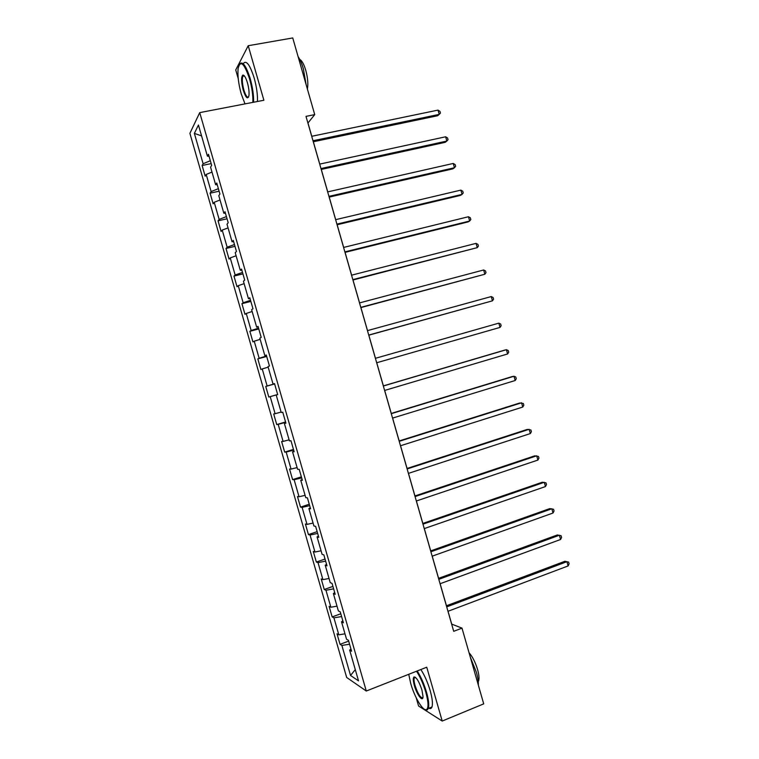 <?xml version="1.0" encoding="UTF-8"?>
<svg xmlns="http://www.w3.org/2000/svg" width="759" height="759" viewBox="0 0 759 759"><rect width="100%" height="100%" fill="white"/><g stroke="black" fill="none" stroke-linecap="round" stroke-linejoin="round"><path stroke-width="1.14" d="M416.217 697.787L418.579 706.003L442.212 721.05L483.711 703.868L461.994 628.129L451.719 624.126L448.038 611.28M189.892 133.328L346.664 677.455L366.284 691.022L199.731 112.617L189.892 133.328M199.731 112.617L263.885 100.254L248.221 45.72L235.736 69.951L238.231 78.623M350.962 649.04L349.662 650.084L351.588 651.241L348.438 640.302L346.531 639.211L341.522 621.811L343.4 622.788L340.25 611.849L338.381 610.929L333.372 593.519L335.203 594.325L332.053 583.377L330.231 582.637L325.222 565.208L326.996 565.844L323.846 554.886L322.082 554.317L317.063 536.888L318.789 537.353L315.64 526.385L313.922 525.987L308.894 508.549L310.583 508.834L307.423 497.866L305.754 497.638L300.735 480.191L302.367 480.305L299.207 469.328L297.585 469.28L292.557 451.814L294.141 451.757L290.982 440.77L289.416 440.894L284.378 423.427L285.915 423.19L282.756 412.203L281.238 412.498L276.2 395.012L277.69 394.614L274.521 383.608L273.05 384.082L268.012 366.588L269.445 366.009L266.276 355.003L264.863 355.658L259.825 338.153L261.21 337.394L258.041 326.379L256.675 327.205L251.627 309.691L252.965 308.761L249.787 297.746L248.478 298.742L243.43 281.219L244.711 280.109L241.533 269.084L240.271 270.261L235.224 252.728L236.457 251.447L233.279 240.413L232.064 241.76L227.007 224.218L228.193 222.757L225.015 211.723L223.848 213.251L218.791 195.689L219.93 194.057L216.751 183.014L215.632 184.712L210.575 167.151L211.657 165.339L208.478 154.286L207.406 156.164L198.441 125.036L194.361 133.385L201.571 135.889M349.662 650.084L358.533 680.88L350.525 675.453L341.873 645.416L340.051 644.334L348.675 641.099M194.361 133.385L203.108 163.735L202.112 165.5L205.177 176.145L206.192 174.447L211.125 191.581L210.082 193.175L213.146 203.81L214.209 202.283L219.142 219.398L218.051 220.831L221.116 231.467L222.226 230.1L227.15 247.206L226.011 248.478L229.076 259.104L230.233 257.899L235.157 274.995L233.971 276.096L237.026 286.722L238.241 285.678L243.165 302.775L241.922 303.704L244.986 314.321L246.239 313.448L251.153 330.526L249.872 331.303L252.927 341.911L254.227 341.199L259.151 358.267L257.823 358.884L260.868 369.481L262.225 368.94L267.14 385.999L265.754 386.445L268.809 397.042L270.204 396.653L275.119 413.712L273.695 413.987L276.741 424.575L278.183 424.357L283.098 441.406L281.627 441.52L284.672 452.108L286.162 452.051L291.067 469.081L289.549 469.034L292.604 479.612L294.131 479.726L299.037 496.747L297.471 496.538L300.517 507.107L302.101 507.382L307.006 524.393L305.393 524.014L308.439 534.583L310.061 535.019L314.966 552.021L313.306 551.48L316.351 562.039L318.021 562.647L322.917 579.629L321.218 578.937L324.254 589.487L325.972 590.255L330.867 607.228L329.121 606.375L332.157 616.915L333.922 617.845L338.818 634.818L337.015 633.793L340.051 644.334M311.778 136.288L307.964 122.986L314.729 114.618L306 116.374L453.711 631.317L461.994 628.129M342.84 620.834L341.522 621.811M338.818 634.818L344.984 633.831M333.922 617.845L341.597 616.545M334.71 592.618L333.372 593.519M330.867 607.228L337.015 606.166M325.972 590.255L333.628 588.851M326.579 564.373L325.222 565.208M322.917 579.629L329.036 578.481M318.021 562.647L325.649 561.138M318.438 536.12L317.063 536.888M314.966 552.021L321.066 550.787M310.061 535.019L317.66 533.416M310.298 507.847L308.894 508.549M307.006 524.393L313.078 523.074M302.101 507.382L309.672 505.665M302.148 479.555L300.735 480.191M299.037 496.747L305.099 495.342M294.131 479.726L301.674 477.904M293.999 451.244L292.557 451.814M291.067 469.081L297.101 467.591M286.162 452.051L293.676 450.134M285.839 422.924L284.378 423.427M283.098 441.406L289.113 439.831M278.183 424.357L285.669 422.336M277.68 394.585L276.2 395.012M275.119 413.712L281.105 412.052M270.204 396.653L277.661 394.528M274.54 383.684L273.05 384.082M267.14 385.999L274.578 383.826M262.225 368.94L268.174 367.147M266.371 355.316L264.863 355.658M259.151 358.267L266.57 355.999M254.227 341.199L260.166 339.33M258.193 326.939L256.675 327.205M251.153 330.526L258.544 328.154M246.239 313.448L252.149 311.494M250.015 298.543L248.478 298.742M243.165 302.775L250.527 300.289M238.241 285.678L244.123 283.638M241.836 270.128L240.271 270.261M235.157 274.995L242.491 272.415M230.233 257.899L236.096 255.774M233.649 241.694L232.064 241.76M227.15 247.206L234.465 244.512M222.226 230.1L228.07 227.89M225.451 213.251L223.848 213.251M219.142 219.398L226.419 216.6M214.209 202.283L220.034 199.987M217.254 184.788L215.632 184.712M211.125 191.581L218.383 188.678M206.192 174.447L211.989 172.075M209.057 156.307L207.406 156.164M203.108 163.735L210.328 160.728M248.221 45.72L292.746 37.95L314.729 114.618M442.212 721.05L426.748 667.208L366.284 691.022M446.453 605.767L440.135 583.728M438.588 578.339L432.222 556.157M430.714 550.892L424.309 528.577M422.829 523.425L416.397 500.978M414.955 495.95L408.475 473.36M407.061 468.455L400.543 445.732M399.177 440.951L392.612 418.086M391.274 413.427L384.68 390.42M383.38 385.885L376.739 362.745M375.468 358.305L368.827 335.174M367.517 330.611L360.914 307.594M359.567 302.898L353.001 279.986M351.616 275.166L345.079 252.377M343.656 247.425L337.148 224.74M335.696 219.664L329.216 197.093M327.727 191.885L321.285 169.428M319.748 164.096L313.344 141.743M350.525 675.453L355.297 669.637M341.873 645.416L349.576 644.23M202.112 165.5L211.163 163.602M210.082 193.175L219.104 191.202M218.051 220.831L227.045 218.782M226.011 248.478L234.986 246.343M233.971 276.096L242.918 273.895M241.922 303.704L250.849 301.427M249.872 331.303L258.772 328.941M257.823 358.884L266.694 356.445M268.809 397.042L277.652 394.5M265.754 386.445L274.606 383.931M276.741 424.575L285.564 421.957M284.672 452.108L293.467 449.404M292.604 479.612L301.37 476.842M300.517 507.107L309.264 504.251M308.439 534.583L317.158 531.651M316.351 562.039L325.042 559.041M324.254 589.487L332.926 586.413M332.157 616.915L340.8 613.765M313.277 141.762L437.649 115.738L439.233 114.381L312.993 140.757M438.009 110.112L439.964 111.374L440.448 113.082L439.233 114.381L438.009 110.112L311.712 136.297M252.851 102.38C253.108 95.606 252.016 87.797 249.588 78.955C244.218 63.158 240.394 59.657 238.117 68.462C237.463 75.435 238.497 83.888 241.21 93.822L245.005 103.898M239.389 64.363C242.311 60.492 245.925 65.255 250.233 78.67C252.662 87.484 253.781 95.34 253.591 102.237M247.434 82.788C248.781 87.759 249.303 91.972 248.98 95.406C247.813 99.837 245.907 98.11 243.25 90.217C241.182 81.896 241.068 76.839 242.889 75.056C244.341 75.056 245.85 77.636 247.434 82.788M244.113 75.606L242.823 76.242C241.893 79.135 242.235 83.699 243.867 89.941C245.612 95.53 247.197 97.892 248.61 97.01M298.088 56.583C300.061 59.487 301.816 63.576 303.353 68.841L306.143 84.685M299.748 59.392C301.93 60.587 303.942 64.24 305.773 70.331C307.774 77.807 308.315 84.059 307.404 89.078M243.25 63.671C246.22 59.79 249.853 64.553 254.161 77.94C256.589 86.744 257.69 94.59 257.472 101.488M408.75 674.305L410.704 683.413C414.537 697.255 423.237 711.819 426.558 709.57C428.702 707.805 428.465 702.066 425.837 692.341C423.332 683.963 420.23 676.933 416.511 671.241M417.203 670.975C420.922 676.791 424.034 683.878 426.53 692.246C428.664 699.921 429.262 705.32 428.323 708.46L427.26 709.912L425.002 709.57M421.938 690.035L423.029 696.582C423.019 702.739 416.9 694.836 414.376 685.576C413.057 680.738 412.943 677.863 414.016 676.952C416.463 677.199 419.11 681.563 421.938 690.035M415.296 677.246L414.215 677.948C413.778 679.419 414.053 681.933 415.05 685.491C418.057 694.314 420.676 698.356 422.915 697.597M470.371 657.37L476.367 672.208C477.838 677.417 478.493 681.724 478.331 685.121M469.053 652.759C472.496 656.62 475.333 662.218 477.582 669.533C479.081 674.96 479.384 678.831 478.512 681.136L478.246 681.62M420.865 669.533C424.613 675.33 427.725 682.407 430.22 690.766C432.345 698.432 432.934 703.83 431.975 706.971C431.378 708.574 430.334 708.991 428.863 708.232M321.218 169.437L445.239 142.312L446.842 141.06L320.972 168.564M445.628 136.791L447.563 138.005L448.047 139.713L446.842 141.06L445.628 136.791L319.691 164.105M329.159 197.103L452.819 168.868L454.461 167.73L328.941 196.353M453.237 163.451L455.163 164.618L455.647 166.325L454.461 167.73L453.237 163.451L327.66 191.904M337.091 224.759L460.4 195.414L462.07 194.38L336.911 224.123M460.846 190.111L462.753 191.221L463.237 192.928L462.07 194.38L460.846 190.111L335.63 219.674M345.013 252.386L467.971 221.941L469.669 221.011L344.871 251.884M468.455 216.742L470.343 217.805L470.827 219.512L469.669 221.011L468.455 216.742L343.59 247.443M352.935 280.005L477.269 247.633L352.831 279.625M476.054 243.364L477.933 244.379L478.417 246.077L477.269 247.633L476.054 243.364L351.55 275.185M360.857 307.604L484.859 274.236L360.781 307.357M483.644 269.976L485.513 270.935L485.997 272.633L484.859 274.236L483.644 269.976L359.51 302.917M368.77 335.193L492.458 300.83L368.732 335.07M491.234 296.57L493.084 297.481L493.568 299.179L492.458 300.83L491.234 296.57L367.46 330.63M498.824 323.144L500.655 324.008L501.139 325.706L500.039 327.404L376.673 362.764L500.039 327.404L498.824 323.144L375.401 358.324M383.342 386.008L506.405 349.709L507.619 353.96L384.614 390.439M383.314 385.904L504.574 350.136L506.405 349.709L508.226 350.516L508.71 352.214L507.619 353.96M391.283 413.674L513.985 376.255L515.2 380.506L392.555 418.105M391.217 413.446L512.126 376.587L513.985 376.255L515.788 377.014L516.272 378.713L515.2 380.506M399.215 441.321L521.566 402.792L522.771 407.042L400.486 445.751M399.111 440.97L519.668 403.02L523.349 403.503L523.833 405.202L522.771 407.042M407.137 468.958L529.127 429.309L530.342 433.56L408.408 473.379M407.004 468.483L527.211 429.433L530.911 429.974L531.395 431.662L530.342 433.56M415.059 496.576L536.698 455.808L537.913 460.058L416.33 500.997M414.888 495.969L534.744 455.836L538.463 456.425L538.947 458.123L537.913 460.058M422.981 524.175L544.26 482.297L545.474 486.547L424.253 528.596M422.772 523.454L542.277 482.221L546.006 482.866L546.489 484.555L545.474 486.547M430.894 551.765L551.821 508.777L553.026 513.018L432.165 556.186M430.647 550.911L549.81 508.596L553.548 509.289L554.032 510.987L553.026 513.018M438.806 579.335L559.374 535.237L560.578 539.478L440.068 583.747M438.522 578.358L557.334 534.953L561.091 535.702L561.575 537.391L560.578 539.478M446.709 606.887L566.926 561.679L568.13 565.92L447.971 611.299M446.396 605.786L564.857 561.29L568.624 562.096L569.108 563.785L568.13 565.92M242.823 76.242L244.417 75.947M243.544 75.53L242.889 75.056M431.975 706.971L428.323 708.46M414.215 677.948L415.543 677.426M414.708 677.294L414.016 676.952M426.558 709.57L427.26 709.912"/></g></svg>
